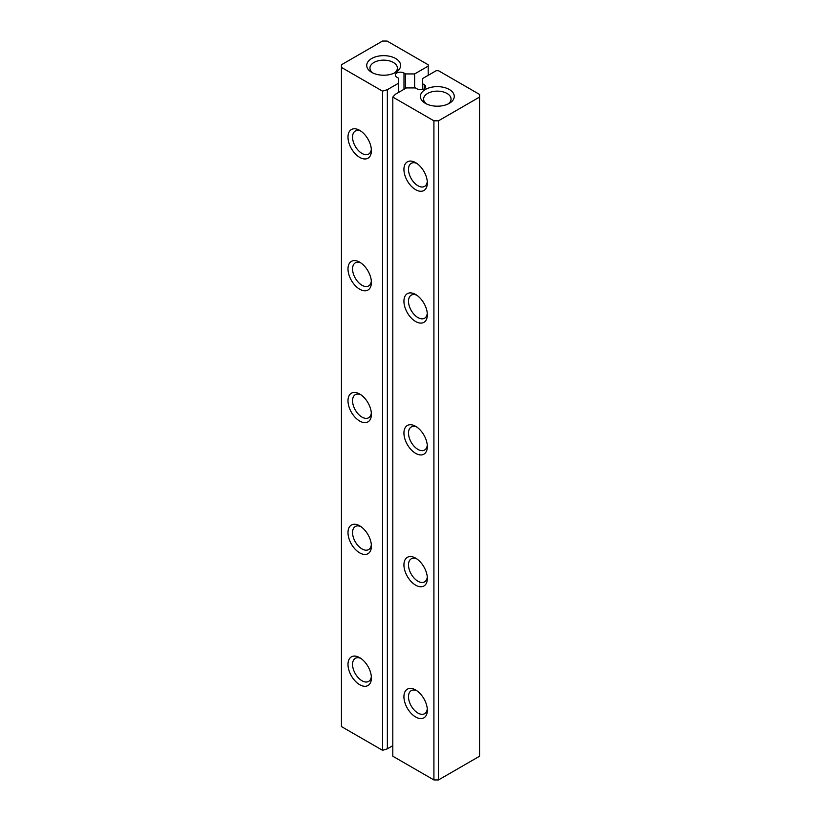 <?xml version="1.0" encoding="UTF-8"?>
<svg xmlns="http://www.w3.org/2000/svg" width="821" height="821" viewBox="0 0 821 821"><rect width="100%" height="100%" fill="white"/><g stroke="black" fill="none" stroke-linecap="round" stroke-linejoin="round"><path stroke-width="1.23" d="M438.476 120.81L438.476 779.95L479.567 756.223L479.567 97.073L438.476 120.81L433.909 120.81L392.807 97.073L395.353 94.282L406.385 87.919L415.416 87.919L417.006 88.832A5.09 2.935 0 0 0 422.548 89.479A5.09 2.935 0 0 0 425.689 86.759A5.09 2.935 0 0 0 424.2 84.686L422.61 83.763L422.61 78.549L436.187 70.709L438.476 70.709L479.567 94.436L479.567 97.073M438.476 779.95L433.909 779.95L433.909 120.81M433.909 779.95L392.807 756.223L392.807 97.073M425.34 89.499A16.954 9.79 0 0 0 425.34 103.333A16.954 9.79 0 0 0 449.313 103.333A16.954 9.79 0 0 0 449.313 89.499A16.954 9.79 0 0 0 425.34 89.499M427.341 182.929A16.553 9.554 -120 0 0 415.642 162.661A16.553 9.554 -120 0 0 403.932 169.413A16.553 9.554 -120 0 0 415.642 189.682A16.553 9.554 -120 0 0 427.341 182.929M427.341 314.761A16.553 9.554 -120 0 0 415.642 294.493A16.553 9.554 -120 0 0 403.932 301.245A16.553 9.554 -120 0 0 415.642 321.514A16.553 9.554 -120 0 0 427.341 314.761M427.341 446.583A16.553 9.554 -120 0 0 415.642 426.315A16.553 9.554 -120 0 0 403.932 433.078A16.553 9.554 -120 0 0 415.642 453.346A16.553 9.554 -120 0 0 427.341 446.583M427.341 710.247A16.553 9.554 -120 0 0 415.642 689.979A16.553 9.554 -120 0 0 403.932 696.731A16.553 9.554 -120 0 0 415.642 717A16.553 9.554 -120 0 0 427.341 710.247M427.341 578.415A16.553 9.554 -120 0 0 415.642 558.147A16.553 9.554 -120 0 0 403.932 564.899A16.553 9.554 -120 0 0 415.642 585.168A16.553 9.554 -120 0 0 427.341 578.415M422.61 89.458L422.61 83.763M448.05 104A13.721 7.923 0 0 0 451.057 99.054A13.721 7.923 0 0 0 442.581 91.736A13.721 7.923 0 0 0 427.628 93.45A13.721 7.923 0 0 0 423.605 99.054A13.721 7.923 0 0 0 426.602 104M416.842 163.43A13.321 7.687 -120 0 0 411.259 163.317A13.321 7.687 -120 0 0 411.259 178.701A13.321 7.687 -120 0 0 424.58 186.388A13.321 7.687 -120 0 0 427.279 181.503M416.842 295.252A13.321 7.687 -120 0 0 411.259 295.15A13.321 7.687 -120 0 0 411.259 310.533A13.321 7.687 -120 0 0 424.58 318.22A13.321 7.687 -120 0 0 427.279 313.335M416.842 427.084A13.321 7.687 -120 0 0 411.259 426.982A13.321 7.687 -120 0 0 411.259 442.355A13.321 7.687 -120 0 0 424.58 450.052A13.321 7.687 -120 0 0 427.279 445.167M416.842 690.748A13.321 7.687 -120 0 0 411.259 690.635A13.321 7.687 -120 0 0 411.259 706.019A13.321 7.687 -120 0 0 424.58 713.706A13.321 7.687 -120 0 0 427.279 708.821M416.842 558.916A13.321 7.687 -120 0 0 411.259 558.803A13.321 7.687 -120 0 0 411.259 574.187A13.321 7.687 -120 0 0 424.58 581.873A13.321 7.687 -120 0 0 427.279 576.989M403.994 73.018L405.584 73.941L414.615 73.941L428.193 66.101L428.193 64.777L387.091 41.05L382.524 41.05L341.433 64.777L341.433 67.414L382.524 91.141L387.358 89.674L398.39 83.301L398.39 78.087L396.8 77.174A5.09 2.935 0 0 1 395.312 75.091A5.09 2.935 0 0 1 398.452 72.381A5.09 2.935 0 0 1 403.994 73.018L403.994 89.294M405.584 88.381L405.584 73.941M414.615 87.919L414.615 73.941M341.433 67.414L341.433 726.564L382.524 750.291L387.358 748.814L392.807 745.673M371.687 58.517A16.954 9.79 0 0 0 371.687 72.361A16.954 9.79 0 0 0 395.66 72.361A16.954 9.79 0 0 0 395.66 58.517A16.954 9.79 0 0 0 371.687 58.517M428.193 75.327L428.193 66.101M398.39 92.537L398.39 83.301M387.358 748.814L387.358 89.674M382.524 750.291L382.524 91.141M371.4 282.465A16.553 9.554 -120 0 0 359.701 262.197A16.553 9.554 -120 0 0 347.991 268.949A16.553 9.554 -120 0 0 359.701 289.218A16.553 9.554 -120 0 0 371.4 282.465M371.4 150.633A16.553 9.554 -120 0 0 359.701 130.365A16.553 9.554 -120 0 0 347.991 137.117A16.553 9.554 -120 0 0 359.701 157.386A16.553 9.554 -120 0 0 371.4 150.633M371.4 414.287A16.553 9.554 -120 0 0 359.701 394.018A16.553 9.554 -120 0 0 347.991 400.781A16.553 9.554 -120 0 0 359.701 421.05A16.553 9.554 -120 0 0 371.4 414.287M371.4 677.951A16.553 9.554 -120 0 0 359.701 657.683A16.553 9.554 -120 0 0 347.991 664.435A16.553 9.554 -120 0 0 359.701 684.704A16.553 9.554 -120 0 0 371.4 677.951M371.4 546.119A16.553 9.554 -120 0 0 359.701 525.851A16.553 9.554 -120 0 0 347.991 532.603A16.553 9.554 -120 0 0 359.701 552.872A16.553 9.554 -120 0 0 371.4 546.119M394.398 73.018A13.721 7.923 0 0 0 397.395 68.071A13.721 7.923 0 0 0 388.918 60.754A13.721 7.923 0 0 0 373.966 62.468A13.721 7.923 0 0 0 369.943 68.071A13.721 7.923 0 0 0 372.95 73.018M360.901 262.956A13.321 7.687 -120 0 0 355.319 262.853A13.321 7.687 -120 0 0 355.319 278.237A13.321 7.687 -120 0 0 368.639 285.924A13.321 7.687 -120 0 0 371.338 281.039M360.901 131.134A13.321 7.687 -120 0 0 355.319 131.021A13.321 7.687 -120 0 0 355.319 146.405A13.321 7.687 -120 0 0 368.639 154.091A13.321 7.687 -120 0 0 371.338 149.206M360.901 394.788A13.321 7.687 -120 0 0 355.319 394.675A13.321 7.687 -120 0 0 355.319 410.059A13.321 7.687 -120 0 0 368.639 417.756A13.321 7.687 -120 0 0 371.338 412.86M360.901 658.442A13.321 7.687 -120 0 0 355.319 658.339A13.321 7.687 -120 0 0 355.319 673.723A13.321 7.687 -120 0 0 368.639 681.409A13.321 7.687 -120 0 0 371.338 676.525M360.901 526.62A13.321 7.687 -120 0 0 355.319 526.507A13.321 7.687 -120 0 0 355.319 541.891A13.321 7.687 -120 0 0 368.639 549.577A13.321 7.687 -120 0 0 371.338 544.692M424.2 88.832L424.2 84.686"/></g></svg>
